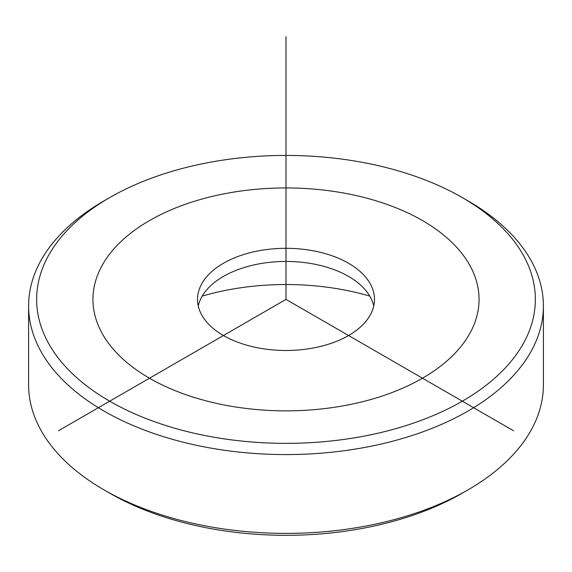 <?xml version="1.0" encoding="UTF-8"?>
<svg xmlns="http://www.w3.org/2000/svg" width="572" height="572" viewBox="0 0 572 572"><rect width="100%" height="100%" fill="white"/><g stroke="black" fill="none" stroke-linecap="round" stroke-linejoin="round"><path stroke-width="0.86" d="M198.255 305.963A88.481 51.087 180 0 1 223.43 276.412A88.481 51.087 180 0 1 310.911 263.513A88.481 51.087 180 0 1 348.57 276.412A88.481 51.087 180 0 1 373.745 305.963M202.216 296.117A185.006 106.814 180 0 1 338.088 288.853A185.006 106.814 180 0 1 369.784 296.117M310.911 250.379A88.481 51.087 0 0 0 197.519 299.399A88.481 51.087 0 0 0 261.089 348.419A88.481 51.087 0 0 0 374.481 299.399A88.481 51.087 0 0 0 310.911 250.379M462.326 197.605L468.01 200.886A257.4 148.606 180 0 1 532.99 264.128A257.4 148.606 180 0 1 543.4 305.963L543.4 384.777A257.4 148.606 180 0 1 468.01 489.861L462.326 493.143A249.356 143.965 180 0 1 109.674 493.143L103.99 489.861A257.4 148.606 180 0 1 39.01 426.619A257.4 148.606 180 0 1 28.6 384.777L28.6 305.963A257.4 148.606 180 0 1 103.99 200.886L109.674 197.605A249.356 143.965 180 0 1 462.326 197.605A249.356 143.965 180 0 1 525.268 258.866A249.356 143.965 180 0 1 356.206 437.537A249.356 143.965 180 0 1 46.732 339.932A249.356 143.965 180 0 1 109.674 197.605M468.01 489.861A257.4 148.606 180 0 1 103.99 489.861M543.4 305.963A257.4 148.606 180 0 1 322.608 453.067A257.4 148.606 180 0 1 39.01 347.805A257.4 148.606 180 0 1 28.6 305.963M513.513 430.752L286 299.399L58.487 430.752M286 299.399L286 36.687M149.492 378.206A193.05 111.454 0 0 0 422.508 378.206A193.05 111.454 0 0 0 422.508 220.585A193.05 111.454 0 0 0 149.492 220.585A193.05 111.454 0 0 0 149.492 378.206"/></g></svg>
